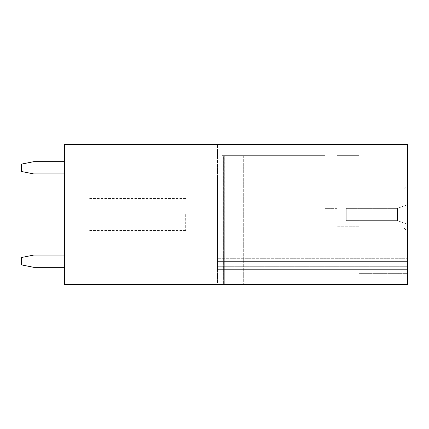 <?xml version="1.0" encoding="UTF-8"?>
<svg xmlns="http://www.w3.org/2000/svg" width="429" height="429" viewBox="0 0 429 429"><rect width="100%" height="100%" fill="white"/><g stroke="black" fill="none" stroke-linecap="round" stroke-linejoin="round"><path stroke-width="0.32" stroke-dasharray="2.15 1.61" d="M64.35 284.368L407.55 284.368L407.55 144.632L64.35 144.632L64.35 284.368M217.562 284.368L407.55 284.368L407.55 144.632L407.55 284.368L217.562 284.368L217.562 144.632L217.562 284.368M223.622 284.368L359.132 284.368L221.857 284.368L243.302 284.368L223.622 284.368L223.622 155.668L221.857 155.668L224.71 155.668L221.873 155.668L223.632 155.668L223.632 284.368L223.632 155.668L243.302 155.668L221.873 155.668L221.873 284.368L221.873 155.668L324.812 155.668L324.812 246.981L337.071 246.981L337.071 155.668L337.071 246.981L337.071 155.668L359.132 155.668L337.071 155.668L359.132 155.668L337.071 155.668L359.132 155.668L337.071 155.668L337.071 246.981L337.071 155.668L359.132 155.668L337.071 155.668L337.071 242.079L337.071 208.371L337.071 242.079L359.132 242.079L359.132 155.668L359.132 246.981L359.132 155.668L359.132 246.981L359.132 155.668L359.132 242.079L337.071 242.079L337.071 246.981L324.812 246.981L324.812 155.668L224.71 155.668L324.812 155.668L324.812 246.981L337.071 246.981L324.812 246.981L324.812 155.668L224.71 155.668L224.71 284.368L224.726 155.668L221.857 155.668L221.857 284.368L221.857 155.668L243.302 155.668L243.302 284.368L243.302 155.668L223.622 155.668L223.622 284.368M211.438 284.368L188.76 284.368L211.438 284.368M211.438 144.632L188.76 144.632L211.438 144.632M64.35 214.5L64.35 191.822L64.35 214.5M217.562 187.226L217.562 261.384L217.562 258.317L407.55 258.317L217.562 258.317L217.562 174.973L217.562 187.226L407.55 187.226L407.55 261.384L217.562 261.384L217.562 250.965L217.562 265.063L217.562 261.996L217.562 265.063L407.55 265.063L217.562 265.063L217.562 250.965L217.562 263.224L217.562 250.965L217.562 260.156L407.55 260.156L407.55 263.224L217.562 263.224L217.562 260.156L407.55 260.156L407.55 257.094L217.562 257.094L217.562 250.965L217.562 263.224L217.562 257.094L217.562 260.156L407.55 260.156L407.55 263.224L407.55 257.094L407.55 265.063L217.562 265.063L407.55 265.063L407.55 174.973L217.562 174.973L217.562 269.353L217.562 174.973L217.562 260.156L407.55 260.156L407.55 257.094L217.562 257.094L217.562 250.965L407.55 250.965L407.55 257.094L407.55 250.965L217.562 250.965L407.55 250.965L407.55 257.094L217.562 257.094L217.562 269.353L217.562 174.973L217.562 250.965L407.55 250.965L217.562 250.965L407.55 250.965L217.562 250.965L407.55 250.965L407.55 257.094L217.562 257.094L217.562 250.965L407.55 250.965L217.562 250.965L407.55 250.965L217.562 250.965L407.55 250.965L407.55 263.224L217.562 263.224L217.562 174.973L407.55 174.973L407.55 187.226L217.562 187.226M217.562 261.996L217.562 178.035L217.562 250.965L407.55 250.965L217.562 250.965L407.55 250.965L407.55 257.094L217.562 257.094L407.55 257.094L407.55 250.965L217.562 250.965L407.55 250.965L407.55 257.094L217.562 257.094L407.55 257.094L407.55 265.063L407.55 178.035L407.55 250.965L217.562 250.965L407.55 250.965L407.55 257.094L217.562 257.094L407.55 257.094L217.562 257.094L407.55 257.094L217.562 257.094L407.55 257.094L407.55 250.965L217.562 250.965L407.55 250.965L407.55 257.094L217.562 257.094L407.55 257.094L407.55 263.224L407.55 257.094L217.562 257.094L407.55 257.094L217.562 257.094L407.55 257.094L217.562 257.094L407.55 257.094L407.55 250.965L217.562 250.965L407.55 250.965L407.55 257.094L217.562 257.094L407.55 257.094L217.562 257.094L217.562 261.384L407.55 261.384L407.55 257.094L407.55 263.224L217.562 263.224L217.562 250.965L217.562 257.094L217.562 250.965L217.562 257.094L407.55 257.094L217.562 257.094L407.55 257.094L407.55 263.224L217.562 263.224L217.562 178.035L407.55 178.035L407.55 174.973L217.562 174.973L407.55 174.973L407.55 257.094L217.562 257.094L407.55 257.094L407.55 250.965L407.55 254.027L217.562 254.027L407.55 254.027L407.55 257.094L217.562 257.094L407.55 257.094L407.55 266.286L407.55 174.973L407.55 261.384L407.55 250.965L407.55 254.027L217.562 254.027L407.55 254.027L407.55 257.094L217.562 257.094L407.55 257.094L407.55 263.224L217.562 263.224L407.55 263.224L217.562 263.224L407.55 263.224L407.55 257.094L407.55 263.224L217.562 263.224L407.55 263.224L407.55 269.353L217.562 269.353L407.55 269.353L407.55 178.035L407.55 257.094L217.562 257.094L407.55 257.094L407.55 263.224L217.562 263.224L407.55 263.224L217.562 263.224L407.55 263.224L407.55 257.094L217.562 257.094L407.55 257.094L217.562 257.094L407.55 257.094L407.55 263.224L217.562 263.224L407.55 263.224L407.55 269.353L217.562 269.353L407.55 269.353L407.55 174.973L217.562 174.973L407.55 174.973L217.562 174.973L407.55 174.973L407.55 254.027L217.562 254.027L407.55 254.027L407.55 263.224L217.562 263.224L407.55 263.224L217.562 263.224L407.55 263.224L217.562 263.224L407.55 263.224L407.55 269.353L217.562 269.353L407.55 269.353L407.55 178.035L217.562 178.035L407.55 178.035L407.55 174.973L217.562 174.973L407.55 174.973L217.562 174.973L407.55 174.973L407.55 178.035L407.55 174.973L217.562 174.973L407.55 174.973L217.562 174.973L407.55 174.973L407.55 178.035L217.562 178.035L407.55 178.035L217.562 178.035L407.55 178.035L217.562 178.035L407.55 178.035L217.562 178.035L217.562 261.996L407.55 261.996L217.562 261.996M407.55 246.981L359.132 246.981L407.55 246.981L359.132 246.981L407.55 246.981L407.55 273.332L359.132 273.332L359.132 284.368L359.132 273.332L407.55 273.332L407.55 246.981L407.55 273.332L359.132 273.332L359.132 284.368L359.132 273.332L407.55 273.332L407.55 246.981M185.698 214.5L185.698 230.432L185.698 214.5M88.862 214.5L88.862 237.178L88.862 214.5M407.55 208.371L407.55 231.66L407.55 208.371M359.132 208.371L359.132 227.981L359.132 208.371M403.871 208.371L403.871 227.981L403.871 208.371M407.55 224.308L407.55 204.692L397.436 208.371L346.262 208.371L346.262 220.629L346.262 208.371L346.262 220.629L346.262 208.371L346.262 220.629L346.262 208.371L346.262 220.629L346.262 208.371L346.262 220.629L346.262 208.371L346.262 220.629L346.262 208.371L397.436 208.371L397.436 220.629L397.436 208.371L346.262 208.371L397.436 208.371L397.436 220.629L346.262 220.629L397.436 220.629L397.436 208.371L346.262 208.371L397.436 208.371L397.436 220.629L346.262 220.629L397.436 220.629L397.436 208.371L346.262 208.371L397.436 208.371L397.436 220.629L346.262 220.629L397.436 220.629L397.436 208.371L346.262 208.371L397.436 208.371L397.436 220.629L346.262 220.629L397.436 220.629L397.436 208.371L346.262 208.371L397.436 208.371L397.436 220.629L346.262 220.629L397.436 220.629L397.436 208.371L407.55 204.692L397.436 208.371L407.55 204.692L397.436 208.371L407.55 204.692L397.436 208.371L407.55 204.692L397.436 208.371L407.55 204.692L397.436 208.371L407.55 204.692L407.55 224.308L407.55 204.692L407.55 224.308L407.55 204.692L407.55 224.308L407.55 204.692L407.55 224.308L407.55 204.692L407.55 224.308L407.55 204.692L407.55 224.308L397.436 220.629L346.262 220.629L397.436 220.629L407.55 224.308M407.55 261.384L217.562 261.384L407.55 261.384M407.55 266.286L407.55 269.353L217.562 269.353L407.55 269.353L407.55 266.286L217.562 266.286L407.55 266.286M407.55 263.224L217.562 263.224L407.55 263.224M407.55 254.027L217.562 254.027L407.55 254.027M324.812 208.371L324.812 246.981L337.071 246.981L324.812 246.981L324.812 186.926L324.812 246.981L337.071 246.981L324.812 246.981L324.812 186.926L324.812 208.371L337.071 208.371L337.071 186.926L337.071 242.079L337.071 155.668L337.071 242.079L337.071 186.926L337.071 226.759L337.071 208.371L324.812 208.371M337.071 242.079L359.132 242.079L337.071 242.079M64.35 173.927L64.35 161.674L33.709 161.674L21.45 164.125L21.45 171.477L33.709 173.927L64.35 173.927L64.35 161.674L33.709 161.674L21.45 164.125L21.45 171.477L33.709 173.927L64.35 173.927L64.35 161.674L33.709 161.674L21.45 164.125L21.45 171.477L33.709 173.927L64.35 173.927L64.35 161.674L33.709 161.674L21.45 164.125L21.45 171.477L33.709 173.927L64.35 173.927L64.35 161.674L33.709 161.674L21.45 164.125L21.45 171.477L33.709 173.927L64.35 173.927L64.35 161.674L33.709 161.674L21.45 164.125L21.45 171.477L33.709 173.927L64.35 173.927L64.35 161.674L33.709 161.674L21.45 164.125L21.45 171.477L33.709 173.927L64.35 173.927L64.35 161.674L33.709 161.674L21.45 164.125L21.45 171.477L33.709 173.927L64.35 173.927L64.35 161.674L33.709 161.674L21.45 164.125L21.45 171.477L33.709 173.927L64.35 173.927L64.35 161.674L33.709 161.674L21.45 164.125L21.45 171.477L33.709 173.927L64.35 173.927L64.35 161.674L33.709 161.674L21.45 164.125L21.45 171.477L33.709 173.927L64.35 173.927L64.35 161.674M64.35 267.326L64.35 255.073L33.709 255.073L21.45 257.523L21.45 264.875L33.709 267.326L64.35 267.326L64.35 255.073L33.709 255.073L21.45 257.523L21.45 264.875L33.709 267.326L64.35 267.326L64.35 255.073L33.709 255.073L21.45 257.523L21.45 264.875L33.709 267.326L64.35 267.326L64.35 255.073L33.709 255.073L21.45 257.523L21.45 264.875L33.709 267.326L64.35 267.326L64.35 255.073L33.709 255.073L21.45 257.523L21.45 264.875L33.709 267.326L64.35 267.326L64.35 255.073L33.709 255.073L21.45 257.523L21.45 264.875L33.709 267.326L64.35 267.326L64.35 255.073L33.709 255.073L21.45 257.523L21.45 264.875L33.709 267.326L64.35 267.326L64.35 255.073L33.709 255.073L21.45 257.523L21.45 264.875L33.709 267.326L64.35 267.326L64.35 255.073L33.709 255.073L21.45 257.523L21.45 264.875L33.709 267.326L64.35 267.326L64.35 255.073L33.709 255.073L21.45 257.523L21.45 264.875L33.709 267.326L64.35 267.326L64.35 255.073L33.709 255.073L21.45 257.523L21.45 264.875L33.709 267.326L64.35 267.326L64.35 255.073M217.562 269.353L407.55 269.353L217.562 269.353M188.76 144.632L188.76 284.368L188.76 144.632M234.111 144.632L234.111 284.368L234.111 144.632M185.698 230.432L88.862 230.432L185.698 230.432M185.698 198.568L88.862 198.568L185.698 198.568M88.862 237.178L64.35 237.178L88.862 237.178M88.862 191.822L64.35 191.822L88.862 191.822M359.132 227.981L403.871 227.981L407.55 231.66L403.871 227.981L359.132 227.981M359.132 188.76L403.871 188.76L407.55 185.081L403.871 188.76L359.132 188.76M337.071 186.926L324.812 186.926L337.071 186.926M359.132 226.759L337.071 226.759L359.132 226.759M359.132 189.988L337.071 189.988L359.132 189.988"/><path stroke-width="0.64" d="M64.35 284.368L407.55 284.368L407.55 144.632L64.35 144.632L64.35 284.368M64.35 161.674L33.709 161.674L21.45 164.125L21.45 171.477L33.709 173.927L64.35 173.927M64.35 255.073L33.709 255.073L21.45 257.523L21.45 264.875L33.709 267.326L64.35 267.326"/></g></svg>
